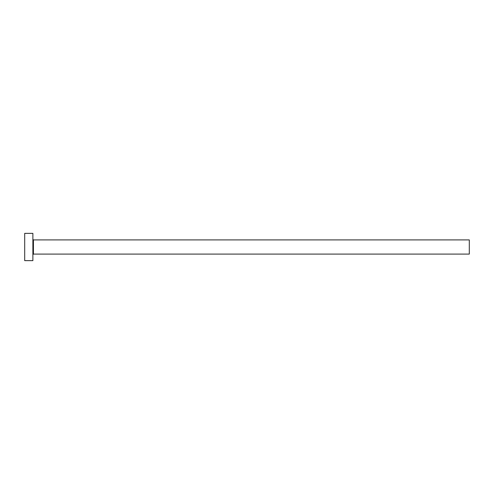 <?xml version="1.0" encoding="UTF-8"?>
<svg xmlns="http://www.w3.org/2000/svg" width="494" height="494" viewBox="0 0 494 494"><rect width="100%" height="100%" fill="white"/><g stroke="black" fill="none" stroke-linecap="round" stroke-linejoin="round"><path stroke-width="0.74" d="M33.425 254.089L33.425 239.911L469.3 239.911L469.3 254.089L33.425 254.089L32.882 254.638M32.882 247L32.882 260.641L24.7 260.641L24.7 233.359L32.882 233.359L32.882 247M33.425 239.911L32.882 239.362"/></g></svg>
